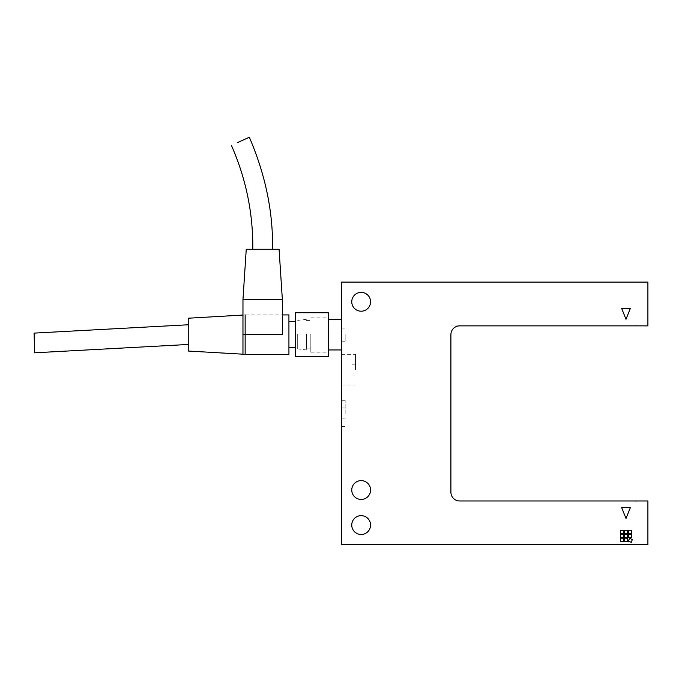 <?xml version="1.0" encoding="UTF-8"?>
<svg xmlns="http://www.w3.org/2000/svg" width="682" height="682" viewBox="0 0 682 682"><rect width="100%" height="100%" fill="white"/><g stroke="black" fill="none" stroke-linecap="round" stroke-linejoin="round"><path stroke-width="0.51" stroke-dasharray="3.41 2.56" d="M459.659 500.98A8.755 8.755 0 0 1 450.904 492.225L450.904 334.623A8.755 8.755 0 0 1 459.659 325.868L450.904 325.962A8.755 8.755 0 0 1 452.14 325.868A8.755 8.755 0 0 0 450.904 325.962L647.9 325.868L647.9 282.092L341.46 282.092L341.46 544.756L647.9 544.756L647.9 500.98L459.659 500.98M636.954 325.868L615.07 325.868L636.954 325.655M370.573 490.034A9.412 9.412 0 0 0 356.456 481.884A9.412 9.412 0 0 0 356.456 498.184A9.412 9.412 0 0 0 370.573 490.034M370.573 525.055A9.412 9.412 0 0 0 356.456 516.905A9.412 9.412 0 0 0 356.456 533.213A9.412 9.412 0 0 0 370.573 525.055M370.573 301.794A9.412 9.412 0 0 0 356.456 293.644A9.412 9.412 0 0 0 356.456 309.943A9.412 9.412 0 0 0 370.573 301.794M341.46 334.623L341.46 341.196L341.46 334.623M345.834 334.623L345.834 341.196L345.834 334.623M636.954 500.98L615.07 500.98L636.954 501.202M341.46 413.428L341.46 400.291L341.46 413.428M345.834 413.428L345.834 400.291L345.834 413.428M341.46 369.653L341.46 354.325L341.46 369.653M355.467 369.653L355.467 354.325L355.467 369.653M351.085 369.653L351.085 364.179L351.085 369.653M450.904 325.962L458.423 325.962L450.904 325.962M631.481 537.314L631.481 534.253L628.42 534.253L628.42 537.314L631.481 537.314M627.542 533.375L627.542 530.315L624.482 530.315L624.482 533.375L627.542 533.375M623.604 541.261L623.604 538.192L620.543 538.192L620.543 541.261L623.604 541.261M627.542 537.314L627.542 534.253L624.482 534.253L624.482 537.314L627.542 537.314M623.604 537.314L623.604 534.253L620.543 534.253L620.543 537.314L623.604 537.314M627.542 541.261L627.542 538.192L624.482 538.192L624.482 541.261L627.542 541.261M631.481 533.375L631.481 530.315L628.42 530.315L628.42 533.375L631.481 533.375M623.604 533.375L623.604 530.315L620.543 530.315L620.543 533.375L623.604 533.375M631.302 542.301L632.35 539.428L629.469 538.379L628.42 541.261L631.302 542.301M626.008 319.304L630.39 308.358L621.634 308.358L626.008 319.304M630.39 507.544L621.634 507.544L626.008 518.491L630.39 507.544M341.46 333.975L341.46 349.951L341.46 333.975M328.323 333.975L328.323 349.951L328.323 333.975M328.323 333.89L328.323 352.142L328.323 333.89M310.813 333.89L310.813 352.142L310.813 333.89M310.813 334.027L310.813 348.852L310.813 334.027M306.44 334.027L306.44 348.852L306.44 334.027M306.44 333.975L306.44 349.951L306.44 333.975M297.684 334.027L297.684 348.852L297.684 334.027M328.323 356.516L328.323 312.74L328.323 356.516M295.494 356.516L295.494 312.74L295.494 356.516M295.494 347.76L295.494 321.495L295.494 347.76M288.929 347.76L288.929 321.495L288.929 347.76M288.929 354.325L288.929 314.931L288.929 354.325M242.963 354.197L245.145 354.325L245.145 314.931L282.357 314.931L282.357 334.623L282.357 314.931M188.241 351.042L188.241 318.213M34.654 352.799L34.1 333.114M188.241 334.623L188.241 344.47L188.241 334.623M242.963 354.325L242.963 334.623L282.357 334.623L282.357 299.603L279.074 249.262L246.245 249.262L242.963 299.603L242.963 334.623M237.268 142.7L249.339 137.244M272.51 249.262L252.809 249.262L272.51 249.262M242.963 299.603L282.357 299.603M341.46 341.196L345.834 341.196M341.46 328.059L345.834 328.059M341.46 426.557L345.834 426.557M341.46 400.291L345.834 400.291M341.46 418.901L345.834 418.901M341.46 407.955L345.834 407.955M341.46 384.972L355.467 384.972M341.46 354.325L355.467 354.325M355.467 364.179L351.085 364.179M355.467 375.117L351.085 375.117M310.813 352.142L328.323 352.142M310.813 317.113L328.323 317.113M306.44 348.852L310.813 348.852M306.44 320.404L310.813 320.404M297.684 348.852L306.44 349.951M297.684 320.404L306.44 319.304M242.963 315.05L245.145 314.931"/><path stroke-width="1.02" d="M450.904 492.225A8.755 8.755 0 0 0 459.659 500.98L647.9 500.98L647.9 544.756L341.46 544.756L341.46 282.092L647.9 282.092L647.9 325.868L459.659 325.868A8.755 8.755 0 0 0 450.904 334.623L450.904 492.225M370.573 490.034A9.412 9.412 0 0 1 356.456 498.184A9.412 9.412 0 0 1 356.456 481.884A9.412 9.412 0 0 1 370.573 490.034M370.573 525.055A9.412 9.412 0 0 1 356.456 533.213A9.412 9.412 0 0 1 356.456 516.905A9.412 9.412 0 0 1 370.573 525.055M370.573 301.794A9.412 9.412 0 0 1 356.456 309.943A9.412 9.412 0 0 1 356.456 293.644A9.412 9.412 0 0 1 370.573 301.794M631.481 534.253L631.481 537.314L628.42 537.314L628.42 534.253L631.481 534.253M627.542 530.315L627.542 533.375L624.482 533.375L624.482 530.315L627.542 530.315M623.604 538.192L623.604 541.261L620.543 541.261L620.543 538.192L623.604 538.192M627.542 534.253L627.542 537.314L624.482 537.314L624.482 534.253L627.542 534.253M623.604 534.253L623.604 537.314L620.543 537.314L620.543 534.253L623.604 534.253M627.542 538.192L627.542 541.261L624.482 541.261L624.482 538.192L627.542 538.192M631.481 530.315L631.481 533.375L628.42 533.375L628.42 530.315L631.481 530.315M623.604 530.315L623.604 533.375L620.543 533.375L620.543 530.315L623.604 530.315M632.35 539.428L631.302 542.301L628.42 541.261L629.469 538.379L632.35 539.428M630.39 308.358L626.008 319.304L621.634 308.358L630.39 308.358M621.634 507.544L630.39 507.544L626.008 518.491L621.634 507.544M328.323 312.74L328.323 356.516L295.494 356.516L328.323 356.516L328.323 312.74L295.494 312.74L295.494 356.516L295.494 312.74L328.323 312.74M288.929 347.76L295.494 347.76L288.929 347.76M242.963 334.623L242.963 299.603L246.245 249.262L279.074 249.262L282.357 299.603L282.357 334.623L242.963 334.623L242.963 354.325L288.929 354.325L288.929 314.931L282.357 314.931L288.929 314.931L288.929 354.325L245.145 354.325L245.145 314.931M242.963 315.05L188.241 318.213L188.241 351.042L242.963 354.197M188.241 324.777L34.1 333.114L34.654 352.799L188.241 344.47M288.929 321.495L295.494 321.495L288.929 321.495M272.51 249.262A2588.923 791.896 3.5 0 0 249.339 137.244L237.268 142.7M282.357 299.603L242.963 299.603M328.323 349.951L341.46 349.951M328.323 319.304L341.46 319.304M231.394 145.36C245.98 178.496 253.124 213.125 252.809 249.262"/></g></svg>
